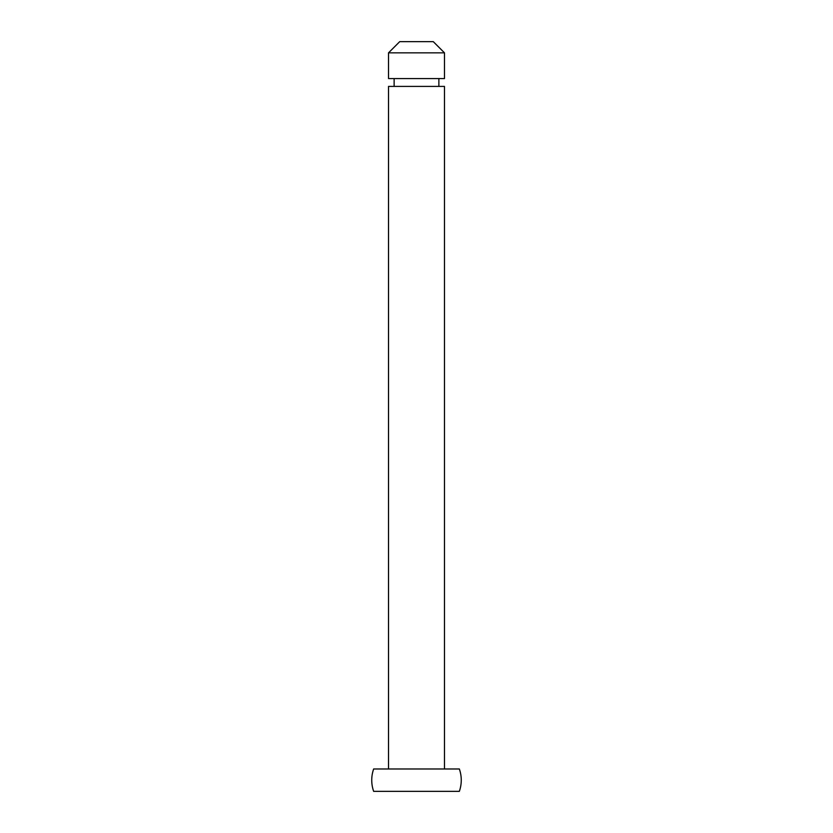 <?xml version="1.0" encoding="UTF-8"?>
<svg xmlns="http://www.w3.org/2000/svg" width="833" height="833" viewBox="0 0 833 833"><rect width="100%" height="100%" fill="white"/><g stroke="black" fill="none" stroke-linecap="round" stroke-linejoin="round"><path stroke-width="1.25" d="M388.522 86.413L388.522 768.974L388.522 86.413L444.478 86.413L388.522 86.413M444.478 768.974L444.478 86.413L444.478 768.974M394.124 78.573L394.124 86.413L394.124 78.573M438.876 86.413L438.876 78.573L438.876 86.413M388.522 52.843L388.522 78.573L444.478 78.573L444.478 52.843L388.522 52.843L444.478 52.843L433.285 41.65L399.715 41.65L388.522 52.843L399.715 41.65L433.285 41.65L444.478 52.843L444.478 78.573L388.522 78.573L388.522 52.843M373.663 791.35L459.337 791.35A33.57 33.57 0 0 0 459.337 768.974L373.663 768.974A33.57 33.57 0 0 0 373.663 791.35A33.57 33.57 0 0 1 373.663 768.974L459.337 768.974A33.57 33.57 0 0 1 459.337 791.35L373.663 791.35L459.337 791.35"/></g></svg>
